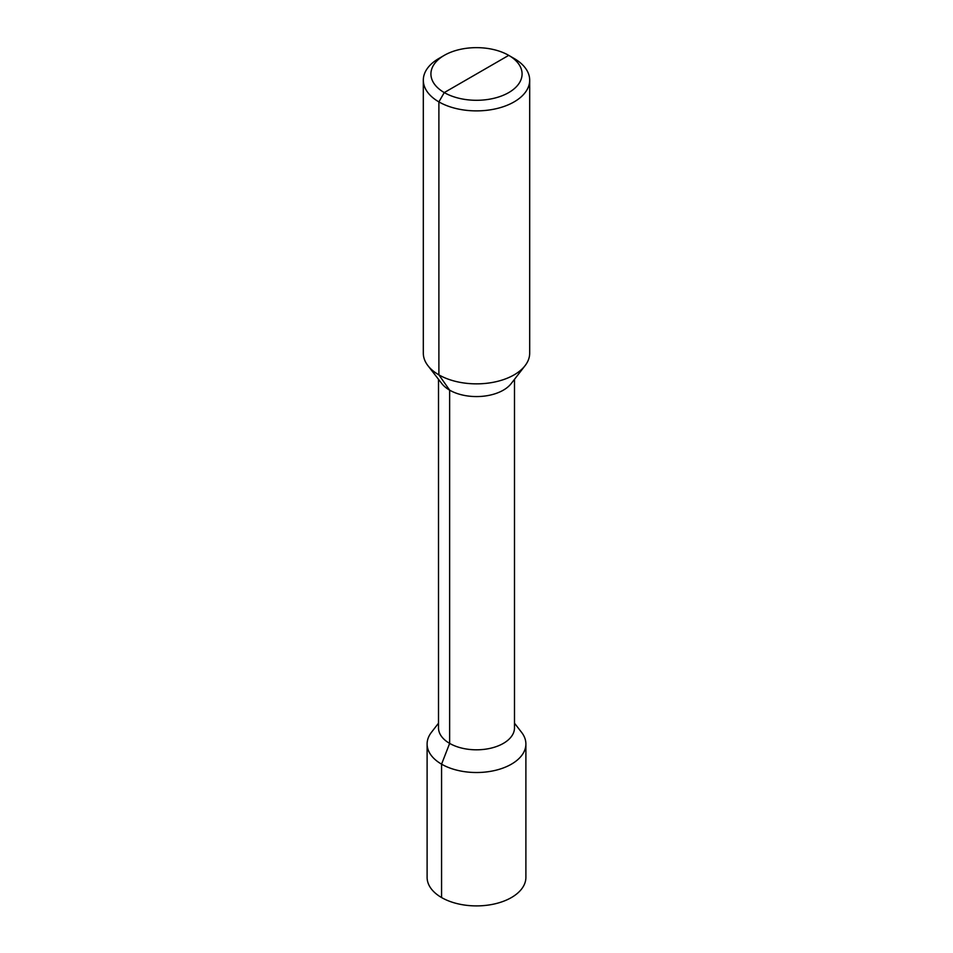 <?xml version="1.0" encoding="UTF-8"?>
<svg xmlns="http://www.w3.org/2000/svg" width="953" height="953" viewBox="0 0 953 953"><rect width="100%" height="100%" fill="white"/><g stroke="black" fill="none" stroke-linecap="round" stroke-linejoin="round"><path stroke-width="1.43" d="M476.5 73.977L444.265 92.584L438.892 101.888A53.189 30.71 0 0 0 496.858 108.547A53.189 30.71 0 0 0 529.689 80.171A53.189 30.71 0 0 0 514.108 58.467L508.735 55.357A45.589 26.327 0 0 0 444.265 55.357A45.589 26.327 0 0 0 444.265 92.584A45.589 26.327 0 0 0 508.735 92.584A45.589 26.327 0 0 0 508.735 55.357L444.265 92.584L438.892 101.888L438.892 374.863A53.189 30.71 180 0 1 427.945 365.69A53.189 30.71 180 0 1 423.311 353.146L423.311 80.171A53.189 30.71 0 0 0 438.892 101.888L438.892 374.863L449.637 390.146L449.637 743.388L441.573 764.163A49.389 28.519 0 0 0 495.405 770.346A49.389 28.519 0 0 0 525.889 743.995A49.389 28.519 0 0 0 521.589 732.357L514.489 723.196M529.689 80.171L529.689 353.146A53.189 30.71 180 0 1 525.055 365.69A53.189 30.71 180 0 1 438.892 374.863L449.637 390.146L449.637 743.388L441.573 764.163L441.573 897.547A49.389 28.519 180 0 0 495.405 903.73A49.389 28.519 180 0 0 525.889 877.379L525.889 743.995M444.265 55.357L438.892 58.467A53.189 30.71 0 0 0 423.311 80.171M427.945 365.69L441.823 383.594A37.989 21.931 0 0 0 449.637 390.146A37.989 21.931 180 0 0 511.177 383.594L525.055 365.69M514.489 379.318L514.489 727.878A37.989 21.931 180 0 1 491.033 748.141A37.989 21.931 180 0 1 449.637 743.388A37.989 21.931 0 0 1 438.511 727.878L438.511 379.318M438.511 723.196L431.411 732.357A49.389 28.519 0 0 0 427.111 743.995A49.389 28.519 0 0 0 441.573 764.163L441.573 897.547A49.389 28.519 0 0 1 427.111 877.379L427.111 743.995"/></g></svg>
